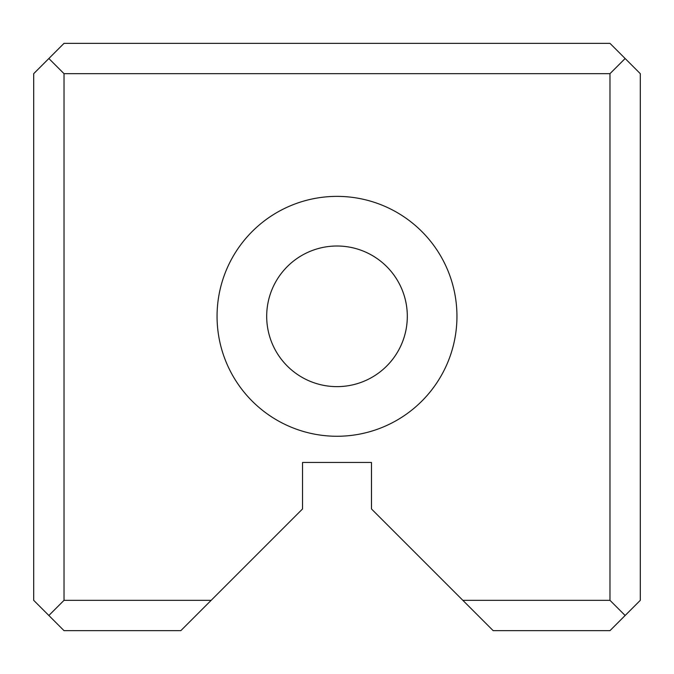 <?xml version="1.0" encoding="UTF-8"?>
<svg xmlns="http://www.w3.org/2000/svg" width="674" height="674" viewBox="0 0 674 674"><rect width="100%" height="100%" fill="white"/><g stroke="black" fill="none" stroke-linecap="round" stroke-linejoin="round"><path stroke-width="1.01" d="M180.826 630.653L64.03 630.653L33.7 600.323L33.7 73.677L64.03 43.347L609.97 43.347L640.3 73.677L640.3 600.323L609.97 630.653L493.174 630.653L371.467 508.946L371.467 462.457L302.533 462.457L302.533 508.946L180.826 630.653M217.062 316.317A119.938 119.938 0 0 0 396.969 420.197A119.938 119.938 0 0 0 396.969 212.445A119.938 119.938 0 0 0 217.062 316.317M462.844 600.323L609.97 600.323L609.97 73.677L64.03 73.677L64.03 600.323L211.156 600.323M64.03 73.677L48.865 58.512M48.865 615.488L64.03 600.323M625.135 58.512L609.97 73.677M609.97 600.323L625.135 615.488M407.307 316.317A70.307 70.307 0 0 0 337 246.01A70.307 70.307 0 0 0 266.693 316.317A70.307 70.307 0 0 0 337 386.632A70.307 70.307 0 0 0 407.307 316.317M266.693 316.317A70.307 70.307 0 0 0 372.158 377.213A70.307 70.307 0 0 0 372.158 255.429A70.307 70.307 0 0 0 266.693 316.317"/></g></svg>
